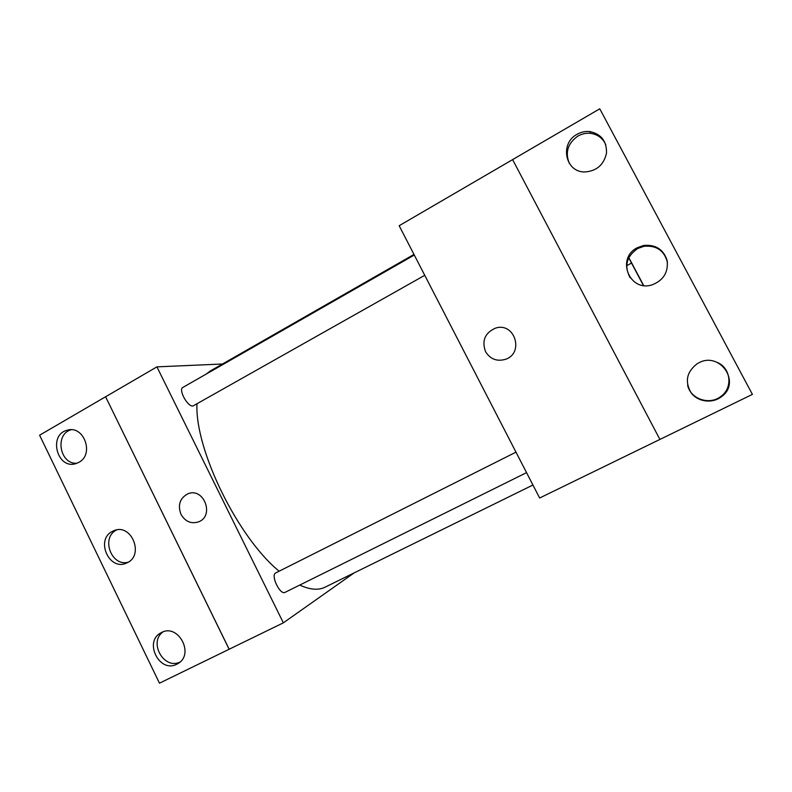 <?xml version="1.0" encoding="UTF-8"?>
<svg xmlns="http://www.w3.org/2000/svg" width="792" height="792" viewBox="0 0 792 792"><rect width="100%" height="100%" fill="white"/><g stroke="black" fill="none" stroke-linecap="round" stroke-linejoin="round"><path stroke-width="1.19" d="M643.431 285.466L628.779 257.747M628.798 257.697L643.629 285.486M643.649 285.496L628.828 257.638M626.69 265.676L631.521 263.083L628.739 257.816M631.521 263.083L643.401 285.457M752.4 394.386L659.904 439.441L512.602 159.598L599.772 108.811L752.4 394.386M512.612 159.618L399.168 225.72L539.639 498.01L659.894 439.431M485.526 351.599C481.615 340.699 484.932 332.887 495.475 328.155C514.681 321.621 524.68 353.252 505.326 359.37C496.792 361.716 490.189 359.123 485.526 351.599C490.189 359.123 496.792 361.716 505.326 359.37C524.68 353.252 514.681 321.621 495.475 328.155C484.932 332.887 481.615 340.699 485.526 351.599M698.663 362.914L697.168 363.746C686.684 371.834 684.644 381.497 691.06 392.713C697.732 401.94 712.364 403.89 721.552 396.643C741.48 382.556 719.918 350.975 698.663 362.914M577.071 134.303C559.31 143.56 565.359 172.537 584.932 171.963C596.693 171.052 603.88 164.766 606.504 153.094C606.811 141.243 601.267 134.076 589.892 131.581C585.387 131.106 581.12 132.016 577.071 134.303M637.382 247.688C615.691 258.251 629.571 292.664 652.38 284.744C663.557 280.219 668.478 272.131 667.121 260.489C663.468 249.391 655.677 244.381 643.728 245.451L637.382 247.688M687.634 385.13C690.317 399.128 709.82 405.662 721.185 396.198C732.927 387.743 730.897 368.399 717.621 362.578M605.771 144.689C602.791 138.204 597.752 134.432 590.634 133.363C586.169 132.888 581.932 133.789 577.922 136.066C567.686 143.382 564.874 152.569 569.458 163.647M667.448 262.429C664.339 250.599 656.528 245.213 644.025 246.282L637.728 248.5C626.462 256.38 623.938 266.142 630.155 277.794M532.937 485.021L325.007 587.209C318.424 590.476 309.989 589.763 299.723 585.08M279.15 571.2C237.768 537.55 194.743 449.272 196.97 403.93M206.266 374.042L210.187 371.052L413.978 254.44M424.74 275.309L193.02 405.979C187.734 407.217 178.052 389.496 182.883 387.417L414.295 255.044M285.239 592.248L285.061 592.347C280.071 595.445 270.31 574.992 275.764 572.893L515.978 452.153M222.512 364.003L156.925 366.864L283.348 622.839L354.192 572.863M180.972 514.345C177.566 505.009 179.853 498.168 187.833 493.832C203.663 486.882 214.87 515.74 198.683 521.819C191.228 524.175 185.318 521.681 180.972 514.345C185.328 521.681 191.228 524.175 198.683 521.819C214.87 515.74 203.663 486.882 187.843 493.822C179.863 498.168 177.576 505.009 180.972 514.345M105.584 396.762L229.126 649.262L159.469 683.189L39.6 435.204L105.584 396.762L229.165 649.232L283.348 622.839M105.633 396.752L156.925 366.864M112.355 531.402C95.109 539.748 109.326 571.477 126.572 563.013C144.807 555.974 131.65 522.7 113.84 530.709L112.355 531.402M78.854 462.35C94.614 454.459 83.873 424.799 67.241 430.234C47.847 434.63 57.291 470.121 76.121 463.538L78.854 462.35M176.784 664.201L177.705 663.706C195.159 654.459 177.982 622.621 161.093 632.778C143.382 641.362 159.43 673.616 176.784 664.201M116.691 529.927L116.483 530.036C100.723 537.55 111.246 566.864 128.076 562.241M71.102 429.779C54.43 434.155 59.756 464.627 76.943 463.251M162.895 631.966C148.361 642.253 163.934 669.992 179.903 662.112M644.025 246.282L643.728 245.451M590.634 133.363L589.892 131.581M285.061 592.347L526.551 472.646M178.566 663.161L177.705 663.706M70.498 429.779L67.241 430.234M115.335 530.214L113.84 530.709"/></g></svg>
